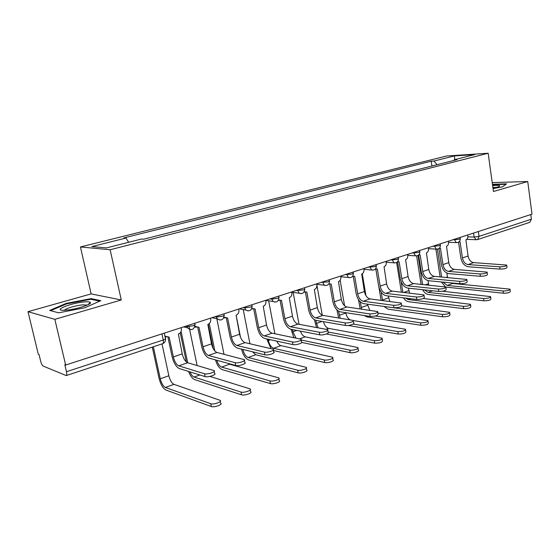 <?xml version="1.0" encoding="UTF-8"?>
<svg xmlns="http://www.w3.org/2000/svg" width="560" height="560" viewBox="0 0 560 560"><rect width="100%" height="100%" fill="white"/><g stroke="black" fill="none" stroke-linecap="round" stroke-linejoin="round"><path stroke-width="0.84" d="M28 311.675L54.831 319.34L65.653 365.043L532 214.165L527.737 181.51L493.444 191.506L488.159 153.244L446.579 156.009L80.444 246.96L91.14 293.902L28 311.675L38.339 354.34L39.081 354.627L40.677 361.214C41.384 363.825 42.231 365.449 43.204 366.086L66.22 375.578C66.857 375.228 66.941 373.947 66.465 371.735L163.247 339.983C165.48 339.185 166.173 338.583 165.34 338.177L164.262 333.144M54.831 319.34L121.268 299.978L110.138 249.739L488.159 153.244M65.653 365.043L64.799 364.707L66.465 371.735M527.737 181.51L492.212 182.602M530.775 214.564L531.377 219.198L529.865 222.306L477.631 239.575L479.059 236.362L531.377 219.198M437.143 164.682L433.951 161.042L454.398 155.925L474.733 154.588L454.132 159.81L453.775 160.454M433.951 161.042L431.207 161.21L123.921 237.902L126 238.042L91.812 246.589L106.442 247.912L141.428 239.043L143.668 239.19L457.037 159.628L454.132 159.81M80.444 246.96L110.138 249.739M493.045 188.601L502.551 186.823L506.562 183.841L492.45 184.331M91.14 293.902L121.268 299.978M58.611 312.809L84.812 307.79L100.807 300.657L91.182 298.613L66.22 303.373L49.672 310.429L58.611 312.809M431.928 166.005L431.207 161.21M126 238.042L128.639 242.284M454.398 155.925L454.839 159.628M493.017 184.639L492.961 184.233M66.36 303.968L66.22 303.373M91.357 299.369L91.182 298.613M506.73 265.433L506.989 267.337C506.674 268.401 504.364 268.989 500.059 269.108L499.744 266.819C504.049 266.7 506.359 266.112 506.674 265.055L473.641 262.619C470.75 262.045 468.888 259.847 468.062 256.011L465.913 239.932C467.369 239.246 468.02 237.853 467.866 235.76L467.754 234.955M458.542 242.214L460.838 257.838C461.958 263.011 464.457 265.993 468.335 266.784L500.059 269.108M458.92 241.962L460.075 241.85L462.434 257.936C463.274 261.786 465.136 264.005 468.02 264.586L499.744 266.819M510.041 289.569L510.293 291.41C509.999 292.586 507.703 293.195 503.412 293.237L503.097 290.969C507.388 290.92 509.684 290.318 509.985 289.149L452.732 283.444L451.08 282.877M441.616 277.011L437.388 249.144M447.538 277.536L446.845 273.049M435.89 249.088L440.111 276.878M441.315 281.946L445.452 286.867M445.907 287.098L503.412 293.237M503.097 290.969L447.209 285.439L442.995 282.107M487.179 272.531L487.445 274.435C487.144 275.555 484.785 276.171 480.375 276.283L480.046 273.959C484.456 273.84 486.815 273.224 487.116 272.111L454.342 269.374C451.472 268.765 449.61 266.518 448.756 262.619L446.509 246.288C448.014 245.581 448.686 244.16 448.525 242.032L448.406 241.213M438.935 248.542L441.35 264.502C442.505 269.759 445.004 272.804 448.861 273.644L480.375 276.283M439.159 248.367L440.468 248.269L442.939 264.614C443.8 268.527 445.662 270.795 448.525 271.411L480.046 273.959M466.907 279.888L467.187 281.785C466.9 282.975 464.492 283.619 459.963 283.724L459.613 281.358C464.142 281.253 466.557 280.609 466.844 279.433L434.371 276.367C431.515 275.723 429.653 273.427 428.778 269.465L426.426 252.868C427.98 252.133 428.673 250.691 428.505 248.521L428.372 247.688M418.628 255.052L421.176 271.397C422.359 276.738 424.872 279.86 428.694 280.749L459.963 283.724M418.691 254.989L420.168 254.919L422.751 271.53C423.633 275.506 425.502 277.823 428.344 278.474L459.613 281.358M492.506 184.716L505.981 184.275M492.989 188.209C497.063 187.355 499.296 186.613 499.688 185.976C499.618 185.318 497.266 185.199 492.632 185.619M496.356 187.425L492.884 187.467M84.763 301.889C71.645 302.708 51.569 310.681 64.092 310.261L65.772 310.177C75.53 309.582 92.351 304.255 90.37 302.47C89.866 301.84 87.997 301.651 84.763 301.889M87.045 305.144L82.971 304.85C76.51 305.263 65.212 308.546 64.491 310.247M50.645 310.688L66.598 303.87L90.804 299.25L99.694 301.154M490.658 297.066L490.917 298.893C490.63 300.139 488.292 300.776 483.889 300.804L483.56 298.508C487.963 298.466 490.308 297.836 490.588 296.604L442.498 291.242M422.562 284.508L418.033 255.472M428.806 285.138L427.994 280.623M416.619 255.913L421.071 284.354M422.632 289.702C424.207 292.544 426.125 294.147 428.386 294.518L483.889 300.804M483.56 298.508L428.057 292.376L424.452 289.898M470.561 304.829L470.827 306.649C470.561 307.965 468.167 308.637 463.652 308.658L463.309 306.32C467.824 306.292 470.218 305.627 470.484 304.318L423.409 298.508M402.878 292.334L401.177 281.743M409.57 293.097L408.464 288.176M396.627 262.486L401.401 292.166M403.473 297.836C404.985 300.118 406.693 301.413 408.597 301.721L463.652 308.658M463.309 306.32L408.254 299.544L405.587 298.095M445.879 287.518L446.166 289.415C445.9 290.668 443.436 291.347 438.788 291.445L438.417 289.037C443.072 288.939 445.536 288.26 445.802 287.021L413.679 283.612C410.851 282.933 408.982 280.574 408.079 276.549L405.615 259.679C407.225 258.93 407.939 257.453 407.764 255.248L407.631 254.401M397.607 261.884L400.281 278.537C401.499 283.976 404.012 287.161 407.799 288.106L438.788 291.445M397.474 261.842L399.133 261.807L401.835 278.691C402.752 282.737 404.614 285.103 407.435 285.796L438.417 289.037M424.053 295.442L424.347 297.332C424.095 298.662 421.582 299.369 416.801 299.46L416.416 297.01C421.197 296.919 423.717 296.212 423.962 294.889L392.231 291.116C389.431 290.395 387.569 287.987 386.638 283.892L384.048 266.742C385.721 265.965 386.456 264.46 386.267 262.22L394.905 262.92M375.83 269.059L378.623 285.943C379.883 291.473 382.389 294.735 386.141 295.729L416.801 299.46M375.466 268.94L377.328 268.947L380.163 286.111C381.101 290.227 382.963 292.649 385.756 293.384L416.416 297.01M386.127 261.359L386.267 262.22M401.373 303.674L401.674 305.55C401.45 306.957 398.874 307.706 393.953 307.783L393.547 305.298C398.468 305.207 401.044 304.465 401.275 303.072L369.985 298.907C367.22 298.144 365.351 295.68 364.392 291.508L361.683 274.064C363.412 273.266 364.175 271.726 363.979 269.444L363.832 268.576M353.234 276.5L356.16 293.622C357.455 299.25 359.961 302.589 363.671 303.646L393.953 307.783M352.59 276.325L354.704 276.353L357.679 293.811C358.645 297.997 360.507 300.482 363.272 301.259L393.547 305.298M449.715 312.886L449.988 314.699C449.743 316.085 447.3 316.785 442.659 316.799L442.295 314.426C446.936 314.405 449.379 313.705 449.631 312.326L401.905 305.809M382.55 300.524L381.164 292.187M389.865 301.469L388.269 295.988M378.931 287.385L381.087 300.335M383.901 306.411L388.122 309.176L442.659 316.799M442.295 314.426L387.408 306.894M428.078 321.244L428.358 323.043C428.134 324.513 425.642 325.248 420.868 325.255L420.49 322.833C425.257 322.826 427.756 322.091 427.98 320.628L377.944 313.089M361.634 309.127L360.269 301.805M369.796 310.31L367.381 304.15M365.96 295.694L362.264 273.791M358.484 299.628L360.157 308.91M364.161 315.518L366.926 316.89L420.868 325.255M420.49 322.833L375.417 315.987M405.608 329.931L405.895 331.709C405.692 333.263 403.137 334.04 398.23 334.033L397.831 331.576C402.738 331.576 405.293 330.799 405.496 329.252L353.374 320.586M340.151 318.192L338.541 311.178M349.958 319.795C347.872 318.444 346.5 316.183 345.835 313.005L345.779 312.69M344.575 305.767L340.158 280.322M336.938 309.904L338.618 317.94M348.285 325.451L398.23 334.033M397.831 331.576L353.255 324.058M377.797 312.228L378.112 314.09C377.902 315.588 375.263 316.372 370.202 316.442L369.775 313.915C374.836 313.831 377.475 313.047 377.685 311.57L346.899 306.985C344.169 306.18 342.307 303.653 341.313 299.411L338.464 281.666C340.263 280.84 341.054 279.265 340.844 276.948L340.69 276.059M329.791 284.221L332.85 301.588C334.187 307.321 336.686 310.737 340.347 311.857L370.202 316.442M329.154 284.032L328.762 284.074M328.888 283.899L331.226 284.039L334.341 301.798C335.342 306.068 337.204 308.609 339.927 309.428L369.775 313.915M382.249 338.947L382.543 340.711C382.368 342.363 379.75 343.182 374.696 343.161L374.276 340.655C379.33 340.669 381.948 339.85 382.13 338.212L328.58 328.377C326.221 327.642 324.506 325.402 323.435 321.65M318.178 327.81L316.498 323.407L315.952 320.355M322.266 315.196L316.855 284.928M314.482 319.76L316.498 327.502M326.452 333.977L374.696 343.161M374.276 340.655L328.02 332.01M353.269 321.125L353.591 322.973C355.635 323.876 348.467 326.074 345.478 325.458L345.03 322.875C348.019 323.484 355.187 321.293 353.143 320.404L322.917 315.378C320.229 314.524 318.374 311.941 317.352 307.622L314.356 289.562C316.225 288.708 317.044 287.098 316.82 284.739L316.659 283.836M305.431 292.229L308.637 309.869C310.016 315.7 312.515 319.207 316.12 320.39L345.478 325.458M304.654 292.026L304.059 292.047M304.22 291.788L306.831 292.026L310.107 310.1C311.136 314.44 312.991 317.051 315.672 317.919L345.03 322.875M357.959 348.334L358.26 350.07C360.311 351.106 353.213 353.402 350.217 352.66L349.776 350.112C352.765 350.84 359.877 348.558 357.819 347.529L305.2 336.84C303.205 336.238 301.609 334.327 300.405 331.093M296.016 338.114L292.88 331.779L292.467 329.56M299.019 324.296L293.146 292.397M291.095 329.294L293.874 337.673M301.798 342.44L350.217 352.66M349.776 350.112L301.14 340.018M327.733 330.393L328.055 332.22C330.274 333.151 322.735 335.531 319.739 334.838L319.263 332.213C322.259 332.892 329.805 330.519 327.593 329.609L297.997 324.107C295.351 323.197 293.496 320.544 292.446 316.148L289.296 297.766C291.242 296.884 292.089 295.239 291.858 292.838L291.683 291.914M280.119 300.552L283.472 318.472C284.9 324.408 287.385 328.006 290.927 329.259L319.739 334.838M279.181 300.328L278.376 300.3M278.572 299.978L281.47 300.328L284.914 318.724C285.978 323.148 287.826 325.822 290.458 326.746L319.263 332.213M332.668 358.099L332.976 359.814C335.202 360.885 327.733 363.37 324.73 362.544L324.261 359.947C327.264 360.766 334.74 358.288 332.514 357.224L280.938 345.625C279.342 345.163 277.935 343.651 276.717 341.096M324.261 359.947L273.609 348.278C271.145 347.312 269.402 344.708 268.366 340.473L268.128 339.227M274.911 333.767L268.653 300.804M266.784 338.94L271.026 348.649M273.427 350.469L324.73 362.544M301.119 340.046L301.455 341.859C303.849 342.811 295.904 345.394 292.908 344.617L292.411 341.943C295.407 342.706 303.359 340.137 300.958 339.192L272.069 333.179C269.479 332.22 267.631 329.497 266.546 325.017L263.235 306.299C265.251 305.389 266.14 303.709 265.888 301.259L265.706 300.321M253.778 309.211L257.299 327.418C258.776 333.466 261.247 337.162 264.719 338.485L292.908 344.617M252.658 308.966L251.65 308.861M251.839 308.448L255.094 308.966L258.706 327.698C259.805 332.206 261.646 334.95 264.229 335.93L292.411 341.943M306.32 368.27L306.635 369.957C309.043 371.063 301.175 373.765 298.165 372.848L297.675 370.202C300.678 371.105 308.56 368.417 306.145 367.325L255.738 354.746L252.448 351.771M297.675 370.202L248.122 357.504C245.714 356.482 243.971 353.815 242.907 349.503L242.893 349.433M240.492 337.274L236.131 315.175M249.921 343.749L243.236 309.568M241.584 349.111L241.598 349.181C243.026 354.97 245.357 358.561 248.605 359.947L298.165 372.848M273.364 350.105L273.707 351.904C276.297 352.884 267.911 355.684 264.915 354.823L264.39 352.093C267.379 352.94 275.779 350.154 273.182 349.188L245.084 342.629C242.543 341.607 240.716 338.814 239.589 334.25L236.103 315.189C238.203 314.244 239.12 312.522 238.861 310.023L238.672 309.071M226.359 318.22L230.055 336.728C231.581 342.895 234.045 346.689 237.426 348.096L264.915 354.823M225.029 317.954L223.811 317.744M224 317.24L227.619 317.961L231.427 337.043C232.568 341.635 234.395 344.449 236.915 345.492L264.39 352.093M278.852 378.875L279.167 380.534C281.778 381.675 273.469 384.608 270.466 383.593L269.948 380.898C272.951 381.899 281.267 378.973 278.656 377.853L229.551 364.224L228.116 363.384M214.844 350.994L209.265 323.603M224 354.312L216.818 318.703M208.194 324.303L213.108 348.425M215.495 359.905C217.112 365.155 219.324 368.375 222.131 369.579L270.466 383.593M269.948 380.898L221.627 367.094C219.632 366.268 218.022 363.993 216.797 360.262M244.384 360.612L244.741 362.39C247.541 363.391 238.665 366.436 235.69 365.477L235.137 362.691C238.105 363.643 246.995 360.605 244.188 359.618L216.965 352.471C214.494 351.393 212.674 348.523 211.505 343.861L207.837 324.443C210.028 323.463 210.98 321.699 210.7 319.151L210.504 318.178M197.792 327.607L201.67 346.43C203.252 352.723 205.695 356.615 208.992 358.113L235.69 365.477M196.217 327.313L194.775 326.956M194.957 326.34L198.996 327.334L203 346.773C204.183 351.456 205.996 354.354 208.446 355.453L235.137 362.691M250.18 389.942L250.502 391.566C253.323 392.735 244.538 395.934 241.549 394.807L240.996 392.063C243.985 393.169 252.784 389.991 249.963 388.836L209.867 376.418M187.691 362.754L181.104 331.401M197.12 365.54L189.014 326.585M180.236 332.836L186.368 361.998M188.594 371.448C190.288 375.9 192.29 378.616 194.6 379.596L241.549 394.807M240.996 392.063L194.068 377.069C192.549 376.46 191.17 374.724 189.924 371.861M214.116 371.581L214.473 373.338C217.504 374.367 208.089 377.685 205.142 376.614L204.554 373.772C207.501 374.829 216.923 371.525 213.899 370.517L187.642 362.74C185.248 361.585 183.442 358.638 182.231 353.885L178.367 334.089C180.649 333.074 181.643 331.268 181.342 328.671L181.132 327.684M167.993 337.386L172.081 356.552C173.719 362.964 176.134 366.968 179.333 368.557L205.142 376.614M166.145 337.064L165.046 336.812M164.892 336.098L169.141 337.113L173.362 356.923C174.58 361.704 176.379 364.679 178.759 365.848L204.554 373.772M220.234 401.492L220.563 403.095C223.608 404.285 214.298 407.771 211.33 406.532L210.756 403.725C213.717 404.957 223.041 401.485 219.996 400.309L173.957 384.349C171.717 383.159 170.016 380.296 168.847 375.76L162.008 343.917M210.756 403.725L165.368 387.457C163.156 386.246 161.455 383.362 160.279 378.798L153.335 346.78M152.299 347.123L159.082 378.392C160.664 384.51 162.946 388.395 165.928 390.033L211.33 406.532M185.612 326.235L187.033 326.557L192.92 325.773C194.985 325.045 195.629 324.499 194.859 324.121L194.691 323.295M214.956 316.743L216.426 317.03L222.222 316.253C224.126 315.581 224.728 315.07 224.021 314.72L223.846 313.866M243.096 307.636L244.615 307.895L250.32 307.125C252.084 306.509 252.637 306.033 251.993 305.697L251.818 304.815M270.109 298.893L271.663 299.131L277.284 298.361C278.915 297.794 279.433 297.353 278.838 297.038L278.67 296.128M296.058 290.5L303.184 289.947C304.696 289.422 305.179 289.016 304.633 288.715L304.465 287.784M321.006 282.429L328.083 281.855L329.434 280.714L329.266 279.755M345.009 274.666L352.03 274.078L353.297 273.014L353.136 272.034M368.116 267.19L375.088 266.588L376.278 265.594L376.117 264.6M390.383 259.98L397.299 259.371L398.419 258.447L398.258 257.439M411.852 253.036L418.719 252.413L419.769 251.552L419.608 250.53M432.565 246.337L439.376 245.7L440.363 244.902L440.209 243.866M452.557 239.869L459.312 239.218L460.243 238.476L460.096 237.426M467.901 236.845L474.117 237.069L479.059 236.362L478.366 231.518M473.543 233.079L474.117 237.069L476.091 239.715L477.631 239.575M186.879 325.822L187.495 327.803L190.75 329.665M216.279 316.309L217.217 318.78L220.017 320.103M244.475 307.188L245.707 310.002L248.087 310.926M271.53 298.438L273.014 301.476L275.023 302.12M297.521 290.024L299.208 293.209L300.895 293.664M322.504 281.946L324.338 285.215L325.759 285.53M346.542 274.169L348.481 277.487L349.685 277.711M369.677 266.679L371.7 270.018L372.715 270.179M391.972 259.469L394.037 262.801C396.886 263.053 398.363 261.723 398.475 258.804M413.462 252.518L415.555 255.843L416.304 255.92M434.196 245.805L436.296 249.116L436.94 249.172M454.209 239.33L456.309 242.613L456.869 242.655M161.945 333.893L163.247 339.983C163.639 342.069 163.436 343.308 162.645 343.707C164.717 342.832 165.669 341.229 165.501 338.891M476.588 239.743L466.837 239.351M468.062 256.011L462.434 257.936M473.641 262.619L468.02 264.586M446.187 277.417L447.44 276.976M447.209 285.439L452.732 283.444M448.756 262.619L442.939 264.614M454.342 269.374L448.525 271.411M428.778 269.465L422.751 271.53M434.371 276.367L428.344 278.474M425.39 284.788L428.47 283.703M428.057 292.376L432.495 290.766M403.816 292.439L408.856 290.654M408.254 299.544L410.571 298.704M408.079 276.549L401.835 278.691M413.679 283.612L407.435 285.796M386.638 283.892L380.163 286.111M392.231 291.116L385.756 293.384M364.392 291.508L357.679 293.811M369.985 298.907L363.272 301.259M382.459 300.013L388.57 297.85M361.242 307.538L367.577 305.291M339.269 315.329L345.835 313.005M341.313 299.411L334.341 301.798M346.899 306.985L339.927 309.428M316.498 323.407L322.098 321.419M326.13 329.266L328.58 328.377M317.352 307.622L310.107 310.1M322.917 315.378L315.672 317.919M292.88 331.779L296.786 330.393M299.621 338.863L305.2 336.84M292.446 316.148L284.914 318.724M297.997 324.107L290.458 326.746M268.366 340.473L270.452 339.738M273.609 348.278L280.938 345.625M266.546 325.017L258.706 327.698M272.069 333.179L264.229 335.93M248.122 357.504L255.738 354.746M239.589 334.25L231.427 337.043M245.084 342.629L236.915 345.492M221.627 367.094L229.551 364.224M211.505 343.861L203 346.773M216.965 352.471L208.446 355.453M194.068 377.069L199.871 374.969M182.231 353.885L173.362 356.923M187.642 362.74L178.759 365.848M160.279 378.798L168.847 375.76M165.368 387.457L173.957 384.349M448.553 242.277L456.309 242.613C458.885 242.641 460.208 241.353 460.285 238.749M428.526 248.696L436.296 249.116C438.956 249.2 440.321 247.898 440.412 245.196M407.778 255.346L415.555 255.843C418.299 255.997 419.72 254.681 419.818 251.881M363.958 269.339L371.7 270.018C374.661 270.382 376.208 269.038 376.348 265.979M340.802 276.703L348.481 277.487C351.575 277.998 353.206 276.647 353.374 273.434M316.75 284.326L324.338 285.215C327.586 285.922 329.308 284.571 329.518 281.169M291.739 292.208L299.208 293.209C302.617 294.168 304.458 292.831 304.731 289.212M265.713 300.356L273.014 301.476C276.605 302.764 278.586 301.462 278.943 297.57M239.267 308.875L245.707 310.002C249.487 311.724 251.615 310.478 252.105 306.271M211.925 317.723L217.217 318.78C221.165 321.069 223.482 319.921 224.147 315.336M183.554 326.9L187.495 327.803C191.576 330.806 194.075 329.798 195.006 324.779M162.645 343.707L66.22 375.578M498.96 186.529L499.688 185.976M86.436 305.403L86.317 304.892M87.731 304.836L90.37 302.47"/></g></svg>
